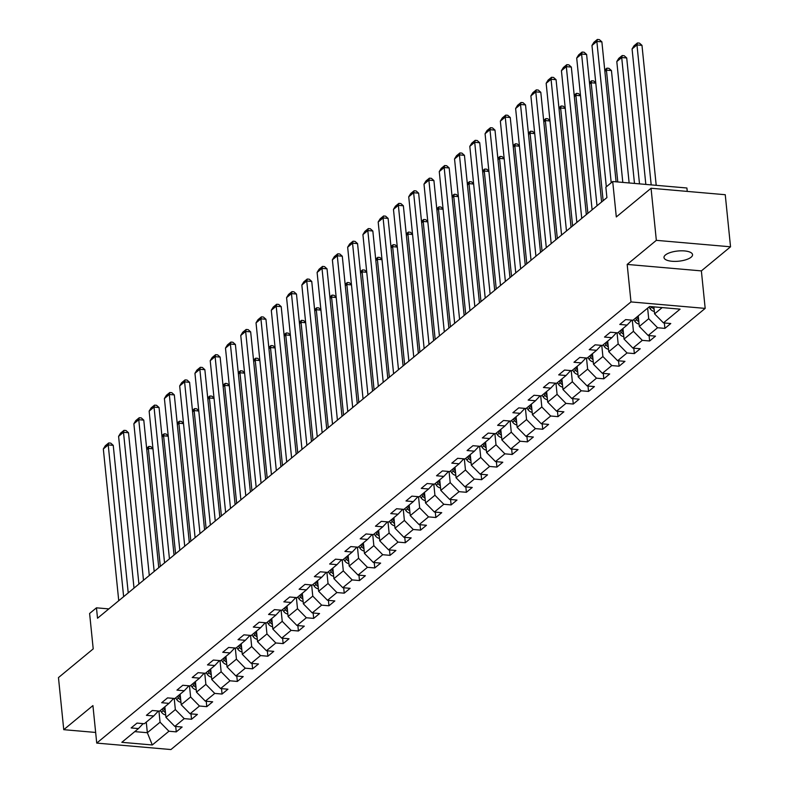 <?xml version="1.0" encoding="UTF-8"?>
<svg xmlns="http://www.w3.org/2000/svg" width="789" height="789" viewBox="0 0 789 789"><rect width="100%" height="100%" fill="white"/><g stroke="black" fill="none" stroke-linecap="round" stroke-linejoin="round"><path stroke-width="1.18" d="M665.433 254.985A14.35 5.119 174.2 0 0 663.993 257.549A14.35 5.119 174.2 0 0 675.305 261.386A14.35 5.119 174.2 0 0 691.105 257.214A14.35 5.119 174.2 0 0 692.545 254.65A14.35 5.119 174.2 0 0 681.232 250.813A14.35 5.119 174.2 0 0 665.433 254.985M687.249 191.411L686.903 187.999L612.708 181.529L605.853 187.19L606.909 197.605L97.52 618.241L96.465 607.826L89.611 613.477L93.21 648.893L58.465 677.593L63.751 729.677L95.647 732.448M730.535 246.799L725.249 194.715L651.053 188.255L656.34 240.339L627.176 264.423L630.983 301.921L705.179 308.391L701.372 270.893L730.535 246.799L656.34 240.339M630.983 301.921L96.731 743.09L170.927 749.55L705.179 308.391M152.297 744.974L168.935 731.235L176.263 731.876L182.131 727.024L174.813 726.393L184.212 718.631L191.53 719.262L197.398 714.42L190.08 713.779L199.479 706.017L206.797 706.658L212.675 701.806L205.347 701.165L214.746 693.413L222.064 694.044L227.942 689.201L220.624 688.56L230.023 680.799L237.341 681.44L243.209 676.587L235.891 675.946L245.29 668.194L252.608 668.825L258.476 663.983L251.158 663.342L260.557 655.58L267.875 656.221L273.753 651.369L266.435 650.728L275.825 642.976L283.152 643.607L289.021 638.765L281.703 638.123L291.102 630.362L298.42 631.003L304.288 626.15L296.97 625.509L306.369 617.757L313.687 618.389L319.565 613.546L312.237 612.905L321.636 605.143L328.954 605.784L334.832 600.932L327.514 600.291L336.913 592.539L344.231 593.17L350.099 588.328L342.781 587.687L352.18 579.925L359.498 580.566L365.366 575.714L358.048 575.073L367.447 567.321L374.765 567.952L380.643 563.109L373.325 562.468L382.714 554.706L390.042 555.348L395.91 550.495L388.592 549.854L397.991 542.102L405.309 542.733L411.177 537.891L403.86 537.25L413.258 529.488L420.576 530.129L426.454 525.277L419.127 524.636L428.526 516.884L435.844 517.515L441.722 512.672L434.404 512.031L443.803 504.27L451.121 504.911L456.989 500.058L449.671 499.417L459.07 491.665L466.388 492.297L472.256 487.454L464.938 486.813L474.337 479.051L481.655 479.692L487.533 474.84L480.215 474.199L489.604 466.447L496.932 467.078L502.8 462.236L495.482 461.595L504.881 453.833L512.199 454.474L518.067 449.622L510.749 448.98L520.148 441.229L527.466 441.86L533.344 437.017L526.016 436.376L535.415 428.614L542.733 429.255L548.611 424.403L541.293 423.762L550.692 416.01L558.01 416.641L563.879 411.799L556.561 411.158L565.96 403.396L573.278 404.037L579.146 399.185L571.828 398.544L581.227 390.792L588.545 391.423L594.423 386.58L587.105 385.939L596.494 378.178L603.812 378.819L609.69 373.966L602.372 373.325L611.771 365.573L619.089 366.204L624.957 361.362L617.639 360.721L627.038 352.959L634.356 353.6L640.234 348.748L632.906 348.107L642.305 340.355L649.623 340.986L655.501 336.144L648.183 335.503L657.572 327.741L664.9 328.382L670.768 323.529L663.45 322.888L680.088 309.15L649.613 306.497L632.965 320.235L625.647 319.604L619.779 324.447L627.097 325.088L617.698 332.85L610.38 332.208L604.512 337.061L611.83 337.692L602.431 345.454L595.113 344.823L589.235 349.665L596.553 350.306L587.164 358.068L579.836 357.427L573.968 362.279L581.286 362.91L571.887 370.672L564.569 370.041L558.701 374.883L566.019 375.525L556.62 383.286L549.302 382.645L543.424 387.498L550.752 388.129L541.353 395.891L534.035 395.259L528.157 400.102L535.475 400.743L526.076 408.505L518.758 407.864L512.889 412.716L520.207 413.347L510.808 421.109L503.49 420.478L497.622 425.32L504.94 425.961L495.541 433.723L488.223 433.082L482.345 437.934L489.663 438.566L480.274 446.327L472.946 445.696L467.078 450.539L474.396 451.18L464.997 458.942L457.679 458.301L451.811 463.153L459.129 463.784L449.73 471.546L442.412 470.915L436.534 475.757L443.862 476.398L434.463 484.16L427.145 483.519L421.267 488.371L428.585 489.002L419.186 496.764L411.868 496.133L406 500.976L413.318 501.617L403.919 509.378L396.601 508.737L390.733 513.59L398.05 514.221L388.652 521.983L381.334 521.351L375.456 526.194L382.773 526.835L373.384 534.597L366.057 533.956L360.188 538.808L367.506 539.439L358.107 547.201L350.789 546.57L344.921 551.412L352.239 552.053L342.84 559.815L335.522 559.174L329.644 564.027L336.972 564.658L327.573 572.419L320.255 571.788L314.377 576.631L321.695 577.272L312.296 585.034L304.978 584.393L299.11 589.245L306.428 589.876L297.029 597.638L289.711 597.007L283.843 601.849L291.161 602.49L281.762 610.252L274.444 609.611L268.566 614.463L275.884 615.095L266.495 622.856L259.177 622.225L253.299 627.068L260.617 627.709L251.218 635.47L243.9 634.829L238.031 639.682L245.349 640.313L235.95 648.075L228.632 647.444L222.754 652.286L230.082 652.927L220.683 660.689L213.365 660.048L207.487 664.9L214.805 665.531L205.416 673.293L198.088 672.662L192.22 677.504L199.538 678.145L190.139 685.907L182.821 685.266L176.953 690.119L184.271 690.75L174.872 698.512L167.554 697.88L161.676 702.723L168.994 703.364L159.605 711.126L152.287 710.485L146.409 715.337L153.727 715.968L144.328 723.73L137.01 723.099L131.142 727.941L138.46 728.582L121.822 742.321L152.297 744.974L147.346 732.715L160.068 722.201L158.944 711.067M647.631 308.124L648.706 318.707L639.317 326.468L638.242 315.886M631.752 320.127L627.097 325.088M657.572 327.741L648.706 318.707M648.183 335.503L639.317 326.468M632.305 320.176L633.439 331.321L624.04 339.083L622.965 328.5M616.485 332.741L611.83 337.692M642.305 340.355L633.439 331.321M632.906 348.107L624.04 339.083M617.037 332.79L618.172 343.925L608.773 351.687L607.698 341.104M601.218 345.345L596.553 350.306M627.038 352.959L618.172 343.925M617.639 360.721L608.773 351.687M601.77 345.395L602.904 356.539L593.506 364.301L592.431 353.719M585.941 357.959L581.286 362.91M611.771 365.573L602.904 356.539M602.372 373.325L593.506 364.301M586.493 358.009L587.627 369.144L578.229 376.905L577.154 366.323M570.674 370.564L566.019 375.525M596.494 378.178L587.627 369.144M587.105 385.939L578.229 376.905M571.226 370.613L572.36 381.758L562.961 389.519L561.886 378.937M555.407 383.178L550.752 388.129M581.227 390.792L572.36 381.758M571.828 398.544L562.961 389.519M555.959 383.227L557.093 394.362L547.694 402.124L546.619 391.541M540.13 395.782L535.475 400.743M565.96 403.396L557.093 394.362M556.561 411.158L547.694 402.124M540.692 395.831L541.816 406.976L532.427 414.738L531.352 404.155M524.863 408.396L520.207 413.347M550.692 416.01L541.816 406.976M541.293 423.762L532.427 414.738M525.415 408.446L526.549 419.58L517.15 427.342L516.075 416.76M509.595 421.001L504.94 425.961M535.415 428.614L526.549 419.58M526.016 436.376L517.15 427.342M510.148 421.05L511.282 432.194L501.883 439.956L500.808 429.374M494.328 433.615L489.663 438.566M520.148 441.229L511.282 432.194M510.749 448.98L501.883 439.956M494.881 433.664L496.015 444.799L486.616 452.561L485.541 441.978M479.051 446.219L474.396 451.18M504.881 453.833L496.015 444.799M495.482 461.595L486.616 452.561M479.613 446.268L480.738 457.413L471.339 465.175L470.264 454.592M463.784 458.833L459.129 463.784M489.604 466.447L480.738 457.413M480.215 474.199L471.339 465.175M464.336 458.882L465.471 470.017L456.072 477.779L454.997 467.196M448.517 471.437L443.862 476.398M474.337 479.051L465.471 470.017M464.938 486.813L456.072 477.779M449.069 471.487L450.203 482.631L440.804 490.393L439.729 479.811M433.24 484.051L428.585 489.002M459.07 491.665L450.203 482.631M449.671 499.417L440.804 490.393M433.802 484.101L434.926 495.236L425.537 502.997L424.462 492.415M417.973 496.656L413.318 501.617M443.803 504.27L434.926 495.236M434.404 512.031L425.537 502.997M418.525 496.705L419.659 507.85L410.26 515.611L409.185 505.029M402.706 509.27L398.05 514.221M428.526 516.884L419.659 507.85M419.127 524.636L410.26 515.611M403.258 509.319L404.392 520.454L394.993 528.216L393.918 517.633M387.438 521.874L382.773 526.835M413.258 529.488L404.392 520.454M403.86 537.25L394.993 528.216M387.991 521.923L389.125 533.068L379.726 540.83L378.651 530.247M372.161 534.488L367.506 539.439M397.991 542.102L389.125 533.068M388.592 549.854L379.726 540.83M372.724 534.538L373.848 545.672L364.449 553.434L363.374 542.852M356.894 547.093L352.239 552.053M382.714 554.706L373.848 545.672M373.325 562.468L364.449 553.434M357.447 547.142L358.581 558.287L349.182 566.048L348.107 555.466M341.627 559.707L336.972 564.658M367.447 567.321L358.581 558.287M358.048 575.073L349.182 566.048M342.179 559.756L343.314 570.891L333.915 578.653L332.84 568.07M326.35 572.311L321.695 577.272M352.18 579.925L343.314 570.891M342.781 587.687L333.915 578.653M326.912 572.36L328.037 583.505L318.648 591.267L317.572 580.684M311.083 584.925L306.428 589.876M336.913 592.539L328.037 583.505M327.514 600.291L318.648 591.267M311.635 584.974L312.769 596.109L303.37 603.871L302.295 593.289M295.816 597.529L291.161 602.49M321.636 605.143L312.769 596.109M312.237 612.905L303.37 603.871M296.368 597.579L297.502 608.723L288.103 616.485L287.028 605.903M280.549 610.144L275.884 615.095M306.369 617.757L297.502 608.723M296.97 625.509L288.103 616.485M281.101 610.193L282.235 621.328L272.836 629.089L271.761 618.507M265.272 622.758L260.617 627.709M291.102 630.362L282.235 621.328M281.703 638.123L272.836 629.089M265.834 622.797L266.958 633.942L257.559 641.704L256.484 631.121M250.005 635.362L245.349 640.313M275.825 642.976L266.958 633.942M266.435 650.728L257.559 641.704M250.557 635.411L251.691 646.546L242.292 654.308L241.217 643.725M234.737 647.976L230.082 652.927M260.557 655.58L251.691 646.546M251.158 663.342L242.292 654.308M235.29 648.016L236.424 659.16L227.025 666.922L225.95 656.34M219.47 660.58L214.805 665.531M245.29 668.194L236.424 659.16M235.891 675.946L227.025 666.922M220.023 660.63L221.147 671.764L211.758 679.526L210.683 668.944M204.193 673.195L199.538 678.145M230.023 680.799L221.147 671.764M220.624 688.56L211.758 679.526M204.745 673.234L205.88 684.379L196.481 692.14L195.406 681.558M188.926 685.799L184.271 690.75M214.746 693.413L205.88 684.379M205.347 701.165L196.481 692.14M189.478 685.848L190.613 696.983L181.214 704.745L180.139 694.162M173.659 698.413L168.994 703.364M199.479 706.017L190.613 696.983M190.08 713.779L181.214 704.745M174.211 698.452L175.345 709.597L165.946 717.359L164.871 706.776M158.382 711.017L153.727 715.968M184.212 718.631L175.345 709.597M174.813 726.393L165.946 717.359M146.271 722.132L147.346 732.715L134.781 731.62M143.115 723.631L138.46 728.582M168.935 731.235L160.068 722.201M612.708 181.529L616.308 216.945L651.053 188.255M96.731 743.09L92.924 705.583L63.751 729.677M108.833 608.901L96.465 607.826M653.874 306.872L654.584 313.864L662.178 307.592M663.45 322.888L654.584 313.864M176.263 731.876L175.71 726.462M191.53 719.262L190.977 713.858M206.797 706.658L206.245 701.243M222.064 694.044L221.522 688.639M237.341 681.44L236.789 676.025M252.608 668.825L252.056 663.421M267.875 656.221L267.333 650.807M283.152 643.607L282.6 638.202M298.42 631.003L297.867 625.588M313.687 618.389L313.134 612.984M328.954 605.784L328.411 600.37M344.231 593.17L343.679 587.766M359.498 580.566L358.946 575.151M374.765 567.952L374.223 562.547M390.042 555.348L389.49 549.933M405.309 542.733L404.757 537.329M420.576 530.129L420.024 524.715M435.844 517.515L435.301 512.11M451.121 504.911L450.568 499.496M466.388 492.297L465.835 486.892M481.655 479.692L481.112 474.278M496.932 467.078L496.38 461.673M512.199 454.474L511.647 449.059M527.466 441.86L526.914 436.455M542.733 429.255L542.191 423.841M558.01 416.641L557.458 411.237M573.278 404.037L572.725 398.623M588.545 391.423L587.992 386.018M603.812 378.819L603.269 373.404M619.089 366.204L618.537 360.8M634.356 353.6L633.804 348.186M649.623 340.986L649.081 335.581M664.9 328.382L664.348 322.967M627.176 264.423L701.372 270.893M118.745 600.715L103.329 448.961L108.221 444.917L113.241 445.351L110.726 443.122L108.724 442.945L108.221 444.917L123.636 596.671M128.222 592.884L113.241 445.351M103.329 448.961L105.292 445.775L108.724 442.945M152.967 448.813L148.332 448.408L160.315 566.384M165.7 714.962A5.937 4.892 -129.5 0 1 161.439 712.142L160.315 710.534M165.256 710.583A5.937 4.892 -129.5 0 1 164.467 709.636L163.353 708.029M162.179 708.995L163.293 710.603A5.937 4.892 50.5 0 0 165.463 712.635M146.636 448.251L148.825 446.436L148.332 448.408L146.784 449.691M148.825 446.436L150.827 446.613L152.938 448.487M134.012 588.101L118.597 436.347L123.498 432.303L128.508 432.747L125.993 430.508L123.991 430.34L123.498 432.303L138.913 584.067M143.49 580.28L128.508 432.747M118.597 436.347L120.559 433.161L123.991 430.34M149.289 575.497L133.874 423.742L138.765 419.699L143.776 420.133L141.261 417.904L139.258 417.726L138.765 419.699L154.18 571.453M158.767 567.666L143.776 420.133M133.874 423.742L135.836 420.557L139.258 417.726M168.235 436.209L163.599 435.804L175.582 553.779M180.967 702.358A5.937 4.892 -129.5 0 1 176.706 699.527L175.592 697.92M180.523 697.969A5.937 4.892 -129.5 0 1 179.744 697.022L178.62 695.415M177.446 696.381L178.57 697.999A5.937 4.892 50.5 0 0 180.73 700.03M161.903 435.636L164.092 433.832L163.599 435.804L162.051 437.086M164.092 433.832L166.104 434.009L168.205 435.873M183.512 423.594L178.866 423.19L190.859 541.165M196.244 689.744A5.937 4.892 -129.5 0 1 191.974 686.923L190.859 685.316M195.8 685.365A5.937 4.892 -129.5 0 1 195.011 684.418L193.897 682.81M192.723 683.777L193.838 685.385A5.937 4.892 50.5 0 0 196.007 687.416M177.17 423.032L179.369 421.218L178.866 423.19L177.318 424.472M179.369 421.218L181.371 421.395L183.472 423.269M164.556 562.882L149.141 411.128L154.033 407.085L159.053 407.528L156.538 405.29L154.526 405.122L154.033 407.085L169.448 558.839M174.034 555.061L159.053 407.528M149.141 411.128L151.103 407.943L154.526 405.122M179.823 550.278L164.408 398.524L169.31 394.48L174.32 394.914L171.805 392.685L169.803 392.508L169.31 394.48L184.725 546.235M189.301 542.447L174.32 394.914M164.408 398.524L166.371 395.338L169.803 392.508M195.1 537.664L179.685 385.91L184.577 381.866L189.587 382.31L187.072 380.071L185.07 379.903L184.577 381.866L199.992 533.62M204.578 529.843L189.587 382.31M179.685 385.91L181.648 382.724L185.07 379.903M198.779 410.99L194.143 410.586L206.126 528.561M211.511 677.14A5.937 4.892 -129.5 0 1 207.251 674.309L206.126 672.701M211.067 672.751A5.937 4.892 -129.5 0 1 210.278 671.804L209.164 670.196M207.99 671.163L209.105 672.78A5.937 4.892 50.5 0 0 211.274 674.812M192.447 410.418L194.636 408.613L194.143 410.586L192.595 411.868M194.636 408.613L196.639 408.791L198.749 410.655M214.046 398.376L209.41 397.972L221.393 515.947M226.778 664.525A5.937 4.892 -129.5 0 1 222.518 661.705L221.403 660.097M226.335 660.146A5.937 4.892 -129.5 0 1 225.546 659.2L224.431 657.592M223.257 658.559L224.372 660.166A5.937 4.892 50.5 0 0 226.542 662.198M207.714 397.814L209.904 395.999L209.41 397.972L207.862 399.254M209.904 395.999L211.916 396.177L214.016 398.05M229.323 385.772L224.678 385.367L236.661 503.343M242.055 651.921A5.937 4.892 -129.5 0 1 237.785 649.091L236.67 647.483M241.602 647.532A5.937 4.892 -129.5 0 1 240.823 646.586L239.698 644.978M238.525 645.944L239.649 647.562A5.937 4.892 50.5 0 0 241.819 649.594M222.981 385.2L225.171 383.395L224.678 385.367L223.129 386.649M225.171 383.395L227.183 383.572L229.283 385.436M210.367 525.06L194.952 373.305L199.844 369.262L204.854 369.696L202.349 367.467L200.337 367.289L199.844 369.262L215.259 521.016M219.845 517.229L204.854 369.696M194.952 373.305L196.915 370.12L200.337 367.289M244.59 373.158L239.955 372.753L251.938 490.728M257.322 639.307A5.937 4.892 -129.5 0 1 253.052 636.486L251.938 634.879M256.879 634.928A5.937 4.892 -129.5 0 1 256.09 633.981L254.975 632.374M253.802 633.34L254.916 634.948A5.937 4.892 50.5 0 0 257.086 636.979M238.258 372.595L240.448 370.781L239.955 372.753L238.396 374.035M240.448 370.781L242.45 370.958L244.551 372.832M225.634 512.446L210.219 360.691L215.111 356.648L220.131 357.092L217.616 354.853L215.614 354.685L215.111 356.648L230.526 508.402M235.112 504.625L220.131 357.092M210.219 360.691L212.182 357.506L215.614 354.685M259.857 360.553L255.222 360.149L267.205 478.124M272.59 626.703A5.937 4.892 -129.5 0 1 268.329 623.872L267.205 622.265M272.146 622.314A5.937 4.892 -129.5 0 1 271.357 621.367L270.242 619.76M269.069 620.726L270.183 622.334A5.937 4.892 50.5 0 0 272.353 624.375M253.525 359.981L255.715 358.176L255.222 360.149L253.673 361.421M255.715 358.176L257.717 358.354L259.828 360.218M240.901 499.841L225.486 348.087L230.388 344.043L235.398 344.477L232.883 342.248L230.881 342.071L230.388 344.043L245.803 495.798M250.379 492.011L235.398 344.477M225.486 348.087L227.449 344.901L230.881 342.071M275.124 347.939L270.489 347.535L282.472 465.51M287.857 614.089A5.937 4.892 -129.5 0 1 283.596 611.268L282.482 609.66M287.413 609.71A5.937 4.892 -129.5 0 1 286.634 608.763L285.51 607.155M284.336 608.122L285.46 609.729A5.937 4.892 50.5 0 0 287.62 611.761M268.793 347.377L270.982 345.562L270.489 347.535L268.941 348.817M270.982 345.562L272.994 345.74L275.095 347.614M256.178 487.227L240.763 335.473L245.655 331.429L250.665 331.873L248.15 329.634L246.148 329.467L245.655 331.429L261.07 483.184M265.656 479.406L250.665 331.873M240.763 335.473L242.726 332.287L246.148 329.467M290.401 335.335L285.756 334.93L297.749 452.906M303.134 601.484A5.937 4.892 -129.5 0 1 298.863 598.654L297.749 597.046M302.69 597.095A5.937 4.892 -129.5 0 1 301.901 596.149L300.787 594.541M299.613 595.508L300.727 597.115A5.937 4.892 50.5 0 0 302.897 599.157M284.06 334.763L286.259 332.958L285.756 334.93L284.208 336.203M286.259 332.958L288.261 333.136L290.362 335M271.446 474.623L256.031 322.869L260.922 318.825L265.942 319.259L263.427 317.03L261.415 316.853L260.922 318.825L276.337 470.579M280.923 466.792L265.942 319.259M256.031 322.869L257.993 319.683L261.415 316.853M305.668 322.721L301.033 322.316L313.016 440.292M318.401 588.87A5.937 4.892 -129.5 0 1 314.14 586.049L313.016 584.442M317.957 584.491A5.937 4.892 -129.5 0 1 317.168 583.544L316.054 581.937M314.88 582.903L315.994 584.511A5.937 4.892 50.5 0 0 318.164 586.543M299.337 322.159L301.526 320.344L301.033 322.316L299.485 323.598M301.526 320.344L303.528 320.521L305.639 322.395M286.713 462.009L271.298 310.255L276.199 306.211L281.209 306.655L278.695 304.416L276.692 304.248L276.199 306.211L291.614 457.965M296.191 454.188L281.209 306.655M271.298 310.255L273.26 307.069L276.692 304.248M320.936 310.116L316.3 309.712L328.283 427.687M333.668 576.266A5.937 4.892 -129.5 0 1 329.407 573.435L328.293 571.828M333.224 571.877A5.937 4.892 -129.5 0 1 332.435 570.93L331.321 569.323M330.147 570.289L331.262 571.897A5.937 4.892 50.5 0 0 333.431 573.938M314.604 309.544L316.793 307.74L316.3 309.712L314.752 310.984M316.793 307.74L318.805 307.917L320.906 309.781M301.99 449.405L286.575 297.65L291.466 293.607L296.477 294.041L293.962 291.812L291.96 291.634L291.466 293.607L306.882 445.361M311.468 441.574L296.477 294.041M286.575 297.65L288.537 294.465L291.96 291.634M336.213 297.502L331.567 297.098L343.55 415.073M348.945 563.652A5.937 4.892 -129.5 0 1 344.675 560.831L343.56 559.223M348.491 559.273A5.937 4.892 -129.5 0 1 347.712 558.326L346.588 556.718M345.414 557.685L346.539 559.293A5.937 4.892 50.5 0 0 348.708 561.324M329.871 296.94L332.061 295.125L331.567 297.098L330.019 298.38M332.061 295.125L334.072 295.303L336.173 297.177M317.257 436.79L301.842 285.036L306.734 280.992L311.744 281.436L309.239 279.198L307.227 279.03L306.734 280.992L322.149 432.747M326.735 428.969L311.744 281.436M301.842 285.036L303.804 281.851L307.227 279.03M351.48 284.898L346.844 284.494L358.827 402.469M364.212 551.047A5.937 4.892 -129.5 0 1 359.942 548.217L358.827 546.609M363.768 546.659A5.937 4.892 -129.5 0 1 362.979 545.712L361.865 544.104M360.691 545.071L361.806 546.678A5.937 4.892 50.5 0 0 363.976 548.72M345.148 284.326L347.338 282.521L346.844 284.494L345.286 285.766M347.338 282.521L349.34 282.699L351.44 284.563M332.524 424.186L317.109 272.432L322.001 268.388L327.021 268.822L324.506 266.593L322.504 266.416L322.001 268.388L337.416 420.142M342.002 416.355L327.021 268.822M317.109 272.432L319.072 269.246L322.504 266.416M366.747 272.284L362.112 271.88L374.094 389.855M379.479 538.433A5.937 4.892 -129.5 0 1 375.219 535.613L374.094 534.005M379.036 534.054A5.937 4.892 -129.5 0 1 378.247 533.108L377.132 531.5M375.958 532.467L377.073 534.074A5.937 4.892 50.5 0 0 379.243 536.106M360.415 271.722L362.605 269.907L362.112 271.88L360.563 273.162M362.605 269.907L364.607 270.085L366.717 271.958M347.791 411.572L332.376 259.818L337.278 255.774L342.288 256.218L339.773 253.979L337.771 253.811L337.278 255.774L352.693 407.528M357.269 403.751L342.288 256.218M332.376 259.818L334.339 256.632L337.771 253.811M382.014 259.68L377.379 259.275L389.362 377.25M394.747 525.829A5.937 4.892 -129.5 0 1 390.486 522.999L389.371 521.391M394.303 521.44A5.937 4.892 -129.5 0 1 393.524 520.493L392.399 518.886M391.226 519.852L392.35 521.46A5.937 4.892 50.5 0 0 394.51 523.501M375.682 259.108L377.872 257.303L377.379 259.275L375.83 260.548M377.872 257.303L379.884 257.48L381.984 259.344M363.068 398.968L347.653 247.213L352.545 243.17L357.555 243.604L355.04 241.375L353.038 241.197L352.545 243.17L367.96 394.924M372.546 391.137L357.555 243.604M347.653 247.213L349.616 244.028L353.038 241.197M397.291 247.065L392.646 246.661L404.639 364.636M410.024 513.215A5.937 4.892 -129.5 0 1 405.753 510.394L404.639 508.787M409.58 508.836A5.937 4.892 -129.5 0 1 408.791 507.889L407.676 506.282M406.503 507.248L407.617 508.856A5.937 4.892 50.5 0 0 409.787 510.887M390.949 246.503L393.149 244.689L392.646 246.661L391.097 247.943M393.149 244.689L395.151 244.866L397.252 246.74M378.335 386.354L362.92 234.599L367.812 230.556L372.832 230.999L370.317 228.761L368.305 228.593L367.812 230.556L383.227 382.31M387.813 378.533L372.832 230.999M362.92 234.599L364.883 231.414L368.305 228.593M412.558 234.461L407.923 234.057L419.906 352.032M425.291 500.611A5.937 4.892 -129.5 0 1 421.02 497.78L419.906 496.173M424.847 496.222A5.937 4.892 -129.5 0 1 424.058 495.275L422.943 493.667M421.77 494.634L422.884 496.242A5.937 4.892 50.5 0 0 425.054 498.283M406.227 233.889L408.416 232.084L407.923 234.057L406.374 235.329M408.416 232.084L410.418 232.262L412.529 234.126M393.603 373.749L378.187 221.995L383.089 217.951L388.099 218.385L385.584 216.156L383.582 215.979L383.089 217.951L398.494 369.706M403.08 365.918L388.099 218.385M378.187 221.995L380.15 218.809L383.582 215.979M427.825 221.847L423.19 221.443L435.173 339.418M440.558 487.996A5.937 4.892 -129.5 0 1 436.297 485.176L435.173 483.568M440.114 483.618A5.937 4.892 -129.5 0 1 439.325 482.671L438.211 481.063M437.037 482.03L438.151 483.637A5.937 4.892 50.5 0 0 440.321 485.669M421.494 221.285L423.683 219.47L423.19 221.443L421.642 222.725M423.683 219.47L425.695 219.648L427.796 221.522M408.88 361.135L393.464 209.381L398.356 205.337L403.366 205.781L400.851 203.542L398.849 203.375L398.356 205.337L413.771 357.092M418.357 353.314L403.366 205.781M393.464 209.381L395.427 206.195L398.849 203.375M443.102 209.243L438.457 208.838L450.44 326.814M455.835 475.392A5.937 4.892 -129.5 0 1 451.564 472.562L450.45 470.954M455.381 471.003A5.937 4.892 -129.5 0 1 454.602 470.057L453.478 468.449M452.304 469.416L453.428 471.023A5.937 4.892 50.5 0 0 455.598 473.065M436.761 208.671L438.95 206.866L438.457 208.838L436.909 210.111M438.95 206.866L440.962 207.043L443.063 208.907M424.147 348.531L408.732 196.777L413.623 192.733L418.634 193.167L416.128 190.938L414.117 190.76L413.623 192.733L429.038 344.487M433.625 340.7L418.634 193.167M408.732 196.777L410.694 193.591L414.117 190.76M458.37 196.629L453.734 196.224L465.717 314.2M471.102 462.778A5.937 4.892 -129.5 0 1 466.832 459.957L465.717 458.35M470.658 458.399A5.937 4.892 -129.5 0 1 469.869 457.452L468.755 455.845M467.581 456.811L468.696 458.419A5.937 4.892 50.5 0 0 470.865 460.451M452.038 196.066L454.227 194.252L453.734 196.224L452.176 197.506M454.227 194.252L456.229 194.429L458.33 196.303M439.414 335.917L423.999 184.162L428.891 180.119L433.911 180.563L431.396 178.324L429.394 178.156L428.891 180.119L444.306 331.873M448.892 328.096L433.911 180.563M423.999 184.162L425.961 180.977L429.394 178.156M473.637 184.024L469.001 183.62L480.984 301.595M486.369 450.174A5.937 4.892 -129.5 0 1 482.109 447.343L480.984 445.736M485.925 445.785A5.937 4.892 -129.5 0 1 485.136 444.838L484.022 443.231M482.848 444.197L483.963 445.805A5.937 4.892 50.5 0 0 486.132 447.846M467.305 183.452L469.494 181.648L469.001 183.62L467.453 184.892M469.494 181.648L471.497 181.825L473.607 183.689M454.681 323.312L439.266 171.558L444.168 167.515L449.178 167.949L446.663 165.72L444.661 165.542L444.168 167.515L459.583 319.269M464.159 315.482L449.178 167.949M439.266 171.558L441.229 168.373L444.661 165.542M488.904 171.41L484.268 171.006L496.251 288.981M501.636 437.56A5.937 4.892 -129.5 0 1 497.376 434.739L496.261 433.131M501.193 433.181A5.937 4.892 -129.5 0 1 500.413 432.234L499.289 430.626M498.115 431.593L499.23 433.2A5.937 4.892 50.5 0 0 501.4 435.232M482.572 170.848L484.762 169.033L484.268 171.006L482.72 172.288M484.762 169.033L486.774 169.211L488.874 171.085M469.958 310.698L454.543 158.944L459.435 154.9L464.445 155.344L461.93 153.105L459.928 152.938L459.435 154.9L474.85 306.655M479.436 302.877L464.445 155.344M454.543 158.944L456.506 155.758L459.928 152.938M504.181 158.806L499.536 158.402L511.528 276.377M516.913 424.955A5.937 4.892 -129.5 0 1 512.643 422.125L511.528 420.517M516.47 420.567A5.937 4.892 -129.5 0 1 515.681 419.62L514.566 418.012M513.383 418.979L514.507 420.586A5.937 4.892 50.5 0 0 516.677 422.628M497.839 158.234L500.039 156.429L499.536 158.402L497.987 159.674M500.039 156.429L502.041 156.597L504.141 158.471M485.225 298.094L469.81 146.34L474.702 142.296L479.722 142.73L477.207 140.501L475.195 140.324L474.702 142.296L490.117 294.05M494.703 290.263L479.722 142.73M469.81 146.34L471.773 143.154L475.195 140.324M519.448 146.192L514.813 145.787L526.796 263.763M532.181 412.341A5.937 4.892 -129.5 0 1 527.91 409.521L526.796 407.913M531.737 407.962A5.937 4.892 -129.5 0 1 530.948 407.016L529.833 405.408M528.66 406.374L529.774 407.982A5.937 4.892 50.5 0 0 531.944 410.014M513.116 145.63L515.306 143.815L514.813 145.787L513.264 147.07M515.306 143.815L517.308 143.993L519.418 145.866M500.492 285.48L485.077 133.726L489.979 129.682L494.989 130.126L492.474 127.887L490.472 127.719L489.979 129.682L505.384 281.436M509.97 277.659L494.989 130.126M485.077 133.726L487.04 130.54L490.472 127.719M534.715 133.588L530.08 133.183L542.063 251.158M547.448 399.737A5.937 4.892 -129.5 0 1 543.187 396.906L542.063 395.299M547.004 395.348A5.937 4.892 -129.5 0 1 546.215 394.401L545.1 392.794M543.927 393.76L545.041 395.368A5.937 4.892 50.5 0 0 547.211 397.409M528.383 133.016L530.573 131.211L530.08 133.183L528.531 134.455M530.573 131.211L532.575 131.378L534.686 133.252M515.769 272.876L500.354 121.121L505.246 117.078L510.256 117.512L507.741 115.283L505.739 115.105L505.246 117.078L520.661 268.832M525.247 265.045L510.256 117.512M500.354 121.121L502.317 117.936L505.739 115.105M549.992 120.973L545.347 120.569L557.33 238.544M562.725 387.123A5.937 4.892 -129.5 0 1 558.454 384.302L557.34 382.695M562.271 382.744A5.937 4.892 -129.5 0 1 561.492 381.797L560.368 380.19M559.194 381.156L560.318 382.764A5.937 4.892 50.5 0 0 562.488 384.795M543.651 120.411L545.84 118.597L545.347 120.569L543.799 121.851M545.84 118.597L547.852 118.774L549.953 120.648M531.036 260.262L515.621 108.507L520.513 104.464L525.523 104.907L523.018 102.669L521.006 102.501L520.513 104.464L535.928 256.218M540.514 252.441L525.523 104.907M515.621 108.507L517.584 105.322L521.006 102.501M565.259 108.369L560.624 107.965L572.607 225.94M577.992 374.519A5.937 4.892 -129.5 0 1 573.721 371.688L572.607 370.08M577.548 370.13A5.937 4.892 -129.5 0 1 576.759 369.183L575.645 367.575M574.471 368.542L575.585 370.149A5.937 4.892 50.5 0 0 577.755 372.191M558.928 107.797L561.117 105.992L560.624 107.965L559.066 109.237M561.117 105.992L563.119 106.16L565.22 108.034M546.304 247.657L530.889 95.903L535.78 91.859L540.8 92.293L538.285 90.064L536.283 89.887L535.78 91.859L551.195 243.614M555.781 239.826L540.8 92.293M530.889 95.903L532.851 92.717L536.283 89.887M580.526 95.755L575.891 95.351L587.874 213.326M593.259 361.904A5.937 4.892 -129.5 0 1 588.998 359.084L587.874 357.476M592.815 357.525A5.937 4.892 -129.5 0 1 592.026 356.579L590.912 354.971M589.738 355.938L590.853 357.545A5.937 4.892 50.5 0 0 593.022 359.577M574.195 95.193L576.384 93.378L575.891 95.351L574.343 96.633M576.384 93.378L578.386 93.556L580.497 95.43M561.571 235.043L546.156 83.289L551.057 79.245L556.067 79.689L553.553 77.45L551.55 77.283L551.057 79.245L566.472 230.999M571.049 227.222L556.067 79.689M546.156 83.289L548.118 80.103L551.55 77.283M595.794 83.151L591.158 82.746L603.141 200.722M608.526 349.29A5.937 4.892 -129.5 0 1 604.266 346.47L603.151 344.862M608.082 344.911A5.937 4.892 -129.5 0 1 607.303 343.965L606.179 342.357M605.005 343.323L606.12 344.931A5.937 4.892 50.5 0 0 608.289 346.973M589.462 82.579L591.651 80.774L591.158 82.746L589.61 84.019M591.651 80.774L593.663 80.942L595.764 82.815M576.848 222.439L561.433 70.685L566.324 66.641L571.335 67.075L568.82 64.846L566.818 64.668L566.324 66.641L581.74 218.395M586.326 214.608L571.335 67.075M561.433 70.685L563.395 67.499L566.818 64.668M622.807 182.417L611.445 70.566L606.425 70.132L617.787 181.973M623.803 336.686A5.937 4.892 -129.5 0 1 619.533 333.865L618.418 332.258M623.349 332.307A5.937 4.892 -129.5 0 1 622.57 331.36L621.456 329.753M620.272 330.719L621.397 332.327A5.937 4.892 50.5 0 0 623.566 334.358M604.729 69.974L606.928 68.16L606.425 70.132L604.877 71.414M606.928 68.16L608.93 68.337L611.445 70.566M592.115 209.825L576.7 58.07L581.592 54.027L586.612 54.471L584.097 52.232L582.085 52.064L581.592 54.027L597.007 205.781M601.593 202.004L586.612 54.471M576.7 58.07L578.662 54.885L582.085 52.064M639.504 183.867L626.713 57.962L621.702 57.528L634.484 183.433M639.07 324.072A5.937 4.892 -129.5 0 1 634.8 321.251L633.685 319.644M629.139 182.959L616.801 61.562L618.763 58.386L622.196 55.555L624.198 55.723L626.713 57.962M638.626 319.693A5.937 4.892 -129.5 0 1 637.837 318.746L636.723 317.139M635.549 318.105L636.664 319.713A5.937 4.892 50.5 0 0 638.834 321.754M622.196 55.555L621.702 57.528L616.801 61.562M606.327 186.806L591.967 45.466L596.859 41.422L601.879 41.856L599.364 39.628L597.362 39.45L596.859 41.422L611.219 182.762M616.091 181.825L601.879 41.856M591.967 45.466L593.93 42.281L597.362 39.45M656.201 185.326L641.98 45.348L636.97 44.914L651.191 184.882M654.337 311.468A5.937 4.892 -129.5 0 1 650.077 308.647L648.952 307.039M645.836 184.419L632.078 48.957L634.04 45.772L637.463 42.941L639.465 43.119L641.98 45.348M651.635 306.674L651.931 307.108A5.937 4.892 50.5 0 0 654.101 309.14M637.463 42.941L636.97 44.914L632.078 48.957M164.467 709.636L165.108 709.104M161.439 712.142L163.293 710.603M179.744 697.022L180.375 696.5M176.706 699.527L178.57 697.999M195.011 684.418L195.642 683.885M191.974 686.923L193.838 685.385M210.278 671.804L210.919 671.281M207.251 674.309L209.105 672.78M225.546 659.2L226.187 658.667M222.518 661.705L224.372 660.166M240.823 646.586L241.454 646.063M237.785 649.091L239.649 647.562M256.09 633.981L256.731 633.449M253.052 636.486L254.916 634.948M271.357 621.367L271.998 620.844M268.329 623.872L270.183 622.334M286.634 608.763L287.265 608.23M283.596 611.268L285.46 609.729M301.901 596.149L302.532 595.626M298.863 598.654L300.727 597.115M317.168 583.544L317.809 583.012M314.14 586.049L315.994 584.511M332.435 570.93L333.076 570.408M329.407 573.435L331.262 571.897M347.712 558.326L348.343 557.793M344.675 560.831L346.539 559.293M362.979 545.712L363.621 545.189M359.942 548.217L361.806 546.678M378.247 533.108L378.888 532.575M375.219 535.613L377.073 534.074M393.524 520.493L394.155 519.971M390.486 522.999L392.35 521.46M408.791 507.889L409.422 507.357M405.753 510.394L407.617 508.856M424.058 495.275L424.699 494.752M421.02 497.78L422.884 496.242M439.325 482.671L439.966 482.138M436.297 485.176L438.151 483.637M454.602 470.057L455.233 469.534M451.564 472.562L453.428 471.023M469.869 457.452L470.51 456.92M466.832 459.957L468.696 458.419M485.136 444.838L485.777 444.315M482.109 447.343L483.963 445.805M500.413 432.234L501.045 431.701M497.376 434.739L499.23 433.2M515.681 419.62L516.312 419.097M512.643 422.125L514.507 420.586M530.948 407.016L531.589 406.483M527.91 409.521L529.774 407.982M546.215 394.401L546.856 393.879M543.187 396.906L545.041 395.368M561.492 381.797L562.123 381.265M558.454 384.302L560.318 382.764M576.759 369.183L577.39 368.66M573.721 371.688L575.585 370.149M592.026 356.579L592.667 356.046M588.998 359.084L590.853 357.545M607.303 343.965L607.934 343.442M604.266 346.47L606.12 344.931M622.57 331.36L623.202 330.828M619.533 333.865L621.397 332.327M637.837 318.746L638.479 318.223M634.8 321.251L636.664 319.713M650.077 308.647L651.931 307.108"/></g></svg>
